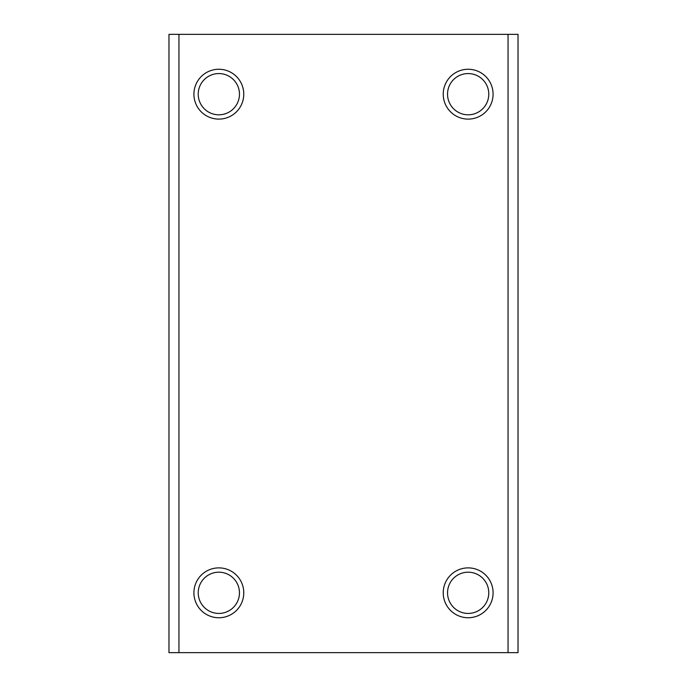 <?xml version="1.0" encoding="UTF-8"?>
<svg xmlns="http://www.w3.org/2000/svg" width="687" height="687" viewBox="0 0 687 687"><rect width="100%" height="100%" fill="white"/><g stroke="black" fill="none" stroke-linecap="round" stroke-linejoin="round"><path stroke-width="1.03" d="M218.844 69.258A24.93 24.93 0 0 1 240.433 106.648A24.93 24.93 0 0 1 197.255 106.648A24.93 24.93 0 0 1 218.844 69.258M468.156 69.258A24.93 24.93 0 0 1 489.745 106.648A24.93 24.93 0 0 1 446.567 106.648A24.93 24.93 0 0 1 468.156 69.258M508.045 34.35L518.024 34.35L518.024 652.65L508.045 652.65L508.045 34.35L168.976 34.35L168.976 652.65L178.955 652.65L178.955 34.35M508.045 652.65L178.955 652.65M218.844 567.883A24.93 24.93 0 0 1 240.433 605.281A24.93 24.93 0 0 1 197.255 605.281A24.93 24.93 0 0 1 218.844 567.883M468.156 567.883A24.93 24.93 0 0 1 489.745 605.281A24.93 24.93 0 0 1 446.567 605.281A24.93 24.93 0 0 1 468.156 567.883M218.844 73.569A20.61 20.61 0 0 1 236.697 104.493A20.61 20.61 0 0 1 200.99 104.493A20.61 20.61 0 0 1 218.844 73.569M218.844 572.202A20.61 20.61 0 0 1 236.697 603.117A20.61 20.61 0 0 1 200.99 603.117A20.61 20.61 0 0 1 218.844 572.202M468.156 73.569A20.61 20.61 0 0 1 486.01 104.493A20.61 20.61 0 0 1 450.303 104.493A20.61 20.61 0 0 1 468.156 73.569M468.156 572.202A20.61 20.61 0 0 1 486.01 603.117A20.61 20.61 0 0 1 450.303 603.117A20.61 20.61 0 0 1 468.156 572.202"/></g></svg>
